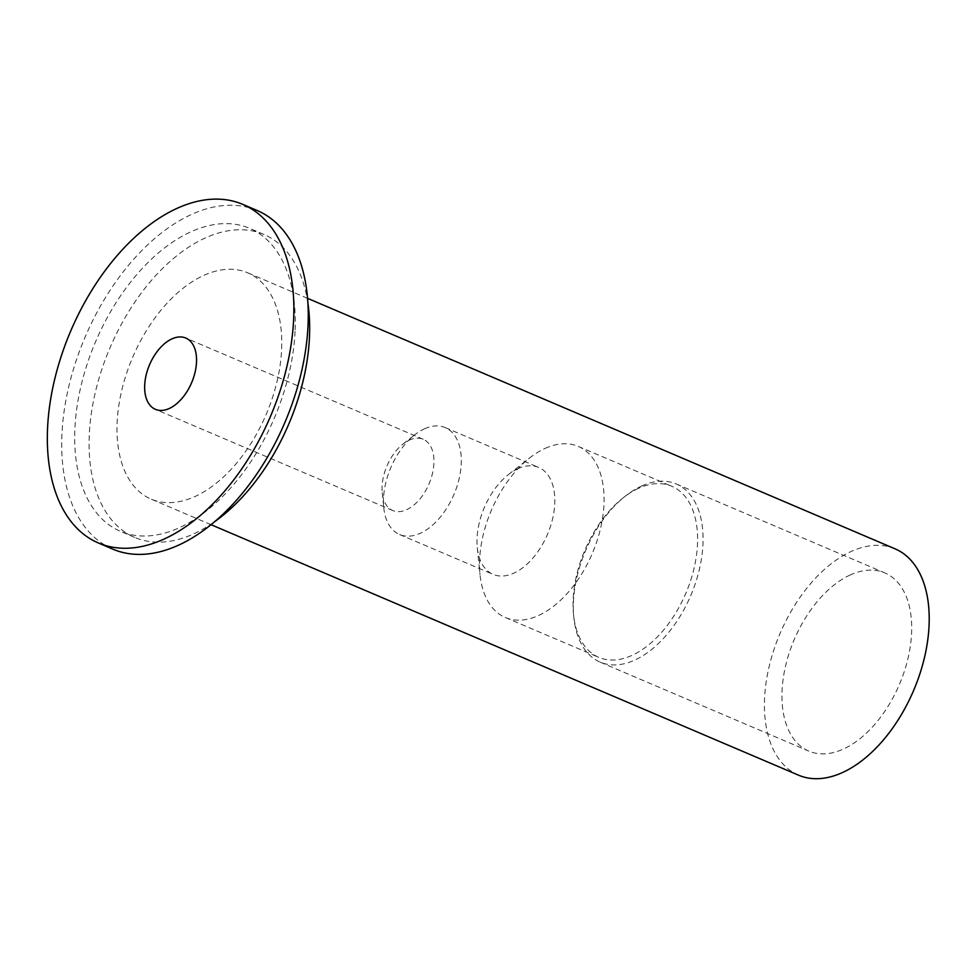 <?xml version="1.0" encoding="UTF-8"?>
<svg xmlns="http://www.w3.org/2000/svg" width="978" height="978" viewBox="0 0 978 978"><rect width="100%" height="100%" fill="white"/><g stroke="black" fill="none" stroke-linecap="round" stroke-linejoin="round"><path stroke-width="0.73" stroke-dasharray="4.89 3.67" d="M406.603 509.734A38.753 22.873 -66.9 0 0 432.472 473.462A38.753 22.873 -66.9 0 0 423.193 439.256A38.753 22.873 -66.9 0 0 409.403 440.076A38.753 22.873 -66.9 0 0 402.985 444.024A38.753 22.873 -66.9 0 0 382.251 492.667A38.753 22.873 -66.9 0 0 392.801 510.553A38.753 22.873 -66.9 0 0 406.603 509.734M424.489 428.792A58.13 34.303 113.1 0 1 445.186 427.569A58.13 34.303 113.1 0 1 453.939 494.501A58.13 34.303 113.1 0 1 399.586 534.514A58.13 34.303 113.1 0 1 383.767 507.692A58.13 34.303 113.1 0 1 414.868 434.721A58.13 34.303 113.1 0 1 424.489 428.792M518.01 468.67A58.13 34.303 -66.9 0 0 508.389 474.599A58.13 34.303 -66.9 0 0 477.288 547.558A58.13 34.303 -66.9 0 0 493.108 574.379A58.13 34.303 -66.9 0 0 547.46 534.367A58.13 34.303 -66.9 0 0 538.707 467.447A58.13 34.303 -66.9 0 0 518.01 468.67M545.162 448.364A92.996 54.89 113.1 0 1 578.279 446.408A92.996 54.89 113.1 0 1 592.289 553.487A92.996 54.89 113.1 0 1 505.333 617.509A92.996 54.89 113.1 0 1 480.002 574.587A92.996 54.89 113.1 0 1 529.783 457.851A92.996 54.89 113.1 0 1 545.162 448.364M638.683 488.242A92.996 54.89 -66.9 0 0 623.304 497.729A92.996 54.89 -66.9 0 0 573.524 614.465A92.996 54.89 -66.9 0 0 598.854 657.375A92.996 54.89 -66.9 0 0 685.81 593.353A92.996 54.89 -66.9 0 0 671.8 486.286A92.996 54.89 -66.9 0 0 638.683 488.242M641.702 485.98A96.871 57.176 113.1 0 1 676.201 483.951A96.871 57.176 113.1 0 1 690.786 595.48A96.871 57.176 113.1 0 1 600.211 662.167A96.871 57.176 113.1 0 1 573.829 617.473A96.871 57.176 113.1 0 1 625.675 495.858A96.871 57.176 113.1 0 1 641.702 485.98M850.322 574.942A96.871 57.176 -66.9 0 0 785.652 665.627A96.871 57.176 -66.9 0 0 808.83 751.116A96.871 57.176 -66.9 0 0 899.418 684.429A96.871 57.176 -66.9 0 0 884.821 572.9A96.871 57.176 -66.9 0 0 850.322 574.942M257.177 210.514A184.06 108.631 -66.9 0 0 85.062 337.214A184.06 108.631 -66.9 0 0 112.8 549.135M295.124 329.916A164.683 97.189 -66.9 0 0 249.586 228.326A164.683 97.189 -66.9 0 0 95.587 341.701A164.683 97.189 -66.9 0 0 120.404 531.311A164.683 97.189 -66.9 0 0 232.532 485.846A164.683 97.189 -66.9 0 0 295.124 329.916M895.078 548.841A123.032 72.604 -66.9 0 0 780.028 633.536A123.032 72.604 -66.9 0 0 798.574 775.187M281.652 348.669A123.032 72.604 -66.9 0 0 247.63 272.789A123.032 72.604 -66.9 0 0 132.592 357.483A123.032 72.604 -66.9 0 0 151.125 499.122A123.032 72.604 -66.9 0 0 234.891 465.161A123.032 72.604 -66.9 0 0 281.652 348.669M307.911 303.266A164.683 97.189 -66.9 0 0 263.962 234.463A164.683 97.189 -66.9 0 0 109.976 347.838A164.683 97.189 -66.9 0 0 134.781 537.448A164.683 97.189 -66.9 0 0 214.854 521.531M423.193 439.256L185.796 338.046M392.801 510.553L155.404 409.33M382.251 492.667L383.767 507.692M402.985 444.024L414.868 434.721M399.586 534.514L493.108 574.379M445.186 427.569L538.707 467.447M477.288 547.558L480.002 574.587M508.389 474.599L529.783 457.851M505.333 617.509L598.854 657.375M578.279 446.408L671.8 486.286M573.524 614.465L573.829 617.473M623.304 497.729L625.675 495.858M600.211 662.167L808.83 751.116M676.201 483.951L884.821 572.9M307.557 298.339L247.63 272.789M211.052 524.685L151.125 499.122M263.962 234.463L249.586 228.326M134.781 537.448L120.404 531.311"/><path stroke-width="1.47" d="M169.206 408.523A38.753 22.873 113.1 0 1 155.404 409.33A38.753 22.873 113.1 0 1 149.561 364.721A38.753 22.873 113.1 0 1 185.796 338.046A38.753 22.873 113.1 0 1 195.074 372.239A38.753 22.873 113.1 0 1 169.206 408.523M98.411 542.998L112.8 549.135A184.06 108.631 -66.9 0 0 238.119 498.328A184.06 108.631 -66.9 0 0 308.082 324.036A184.06 108.631 -66.9 0 0 257.177 210.514L242.788 204.378A184.06 108.631 -66.9 0 0 70.685 331.09A184.06 108.631 -66.9 0 0 98.411 542.998A184.06 108.631 -66.9 0 0 223.73 492.191A184.06 108.631 -66.9 0 0 293.693 317.911A184.06 108.631 -66.9 0 0 242.788 204.378M211.052 524.685L798.574 775.187A123.032 72.604 -66.9 0 0 882.339 741.214A123.032 72.604 -66.9 0 0 929.1 624.722A123.032 72.604 -66.9 0 0 895.078 548.841L307.557 298.339M214.854 521.531A164.683 97.189 -66.9 0 0 309.513 336.041A164.683 97.189 -66.9 0 0 307.911 303.266"/></g></svg>
